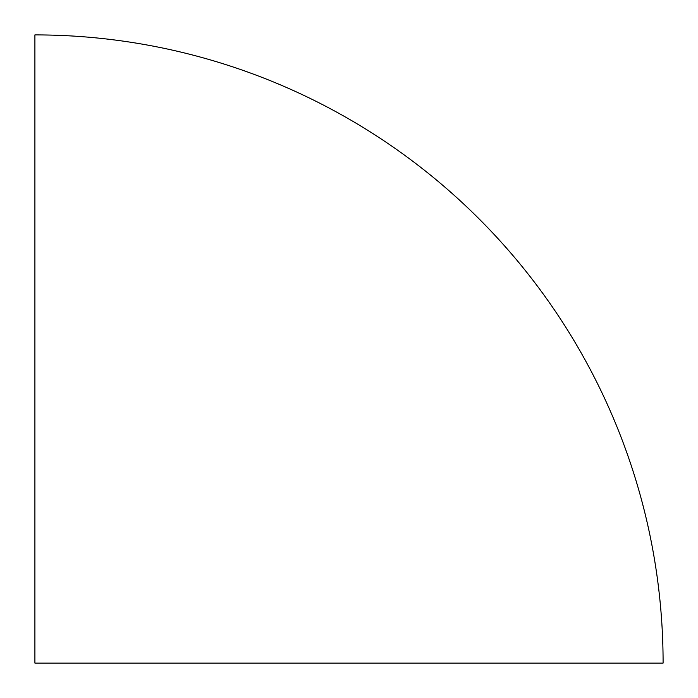 <?xml version="1.0" encoding="UTF-8"?>
<svg xmlns="http://www.w3.org/2000/svg" width="698" height="698" viewBox="0 0 698 698"><rect width="100%" height="100%" fill="white"/><g stroke="black" fill="none" stroke-linecap="round" stroke-linejoin="round"><path stroke-width="1.05" d="M34.9 663.1L663.1 663.1A628.2 628.2 0 0 0 34.9 34.9L34.9 663.1"/></g></svg>
